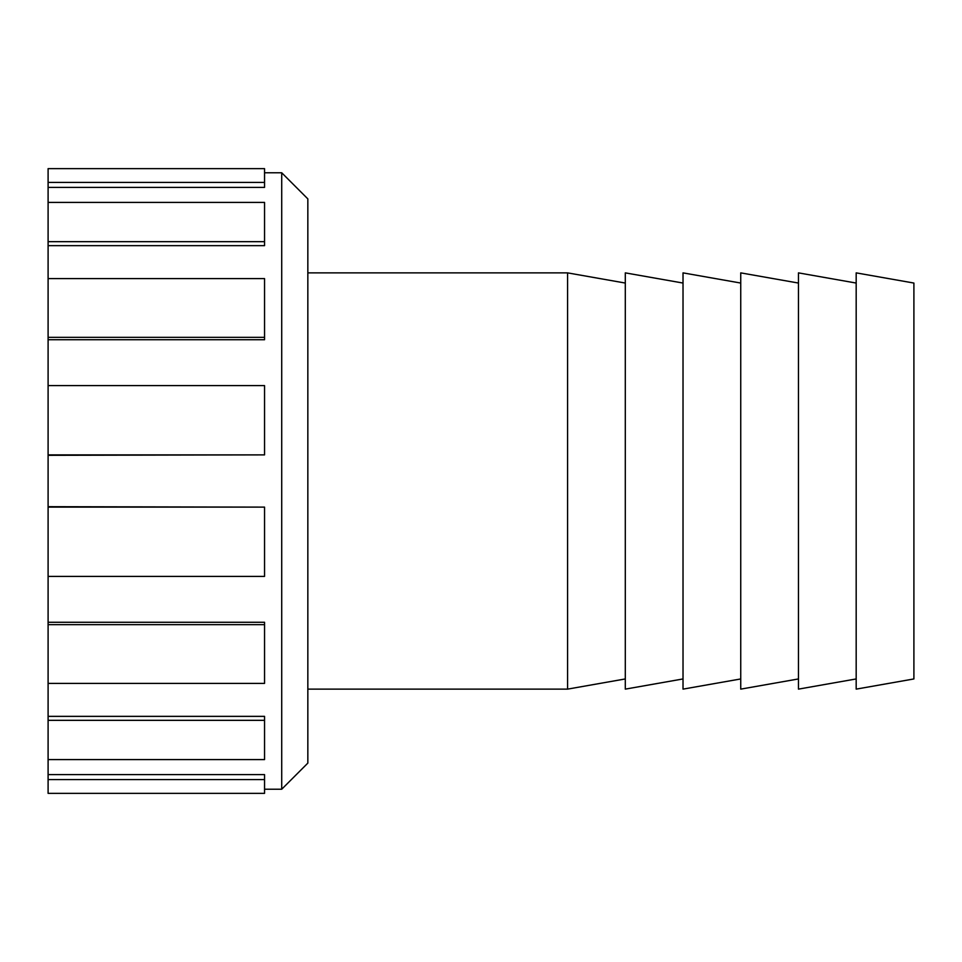 <?xml version="1.0" encoding="UTF-8"?>
<svg xmlns="http://www.w3.org/2000/svg" width="962" height="962" viewBox="0 0 962 962"><rect width="100%" height="100%" fill="white"/><g stroke="black" fill="none" stroke-linecap="round" stroke-linejoin="round"><path stroke-width="1.44" d="M48.1 622.27L264.55 622.27L264.55 624.663L48.1 624.663L48.1 576.406L264.55 576.406L264.55 507.118L48.1 507.118L48.1 337.337L264.55 337.337L264.55 339.73L48.1 339.73M48.1 716.353L264.55 716.353L264.55 720.334L48.1 720.334L48.1 683.405L264.55 683.405L264.55 624.663M48.1 774.602L264.55 774.602L264.55 779.581L48.1 779.581L48.1 759.583L264.55 759.583L264.55 720.334M48.1 779.581L48.1 793.361L264.55 793.361L264.55 779.581M264.55 182.419L264.55 168.639L48.1 168.639L48.1 182.419L264.55 182.419L264.55 187.398L48.1 187.398L48.1 182.419M264.55 241.666L264.55 245.647L48.1 245.647L48.1 241.666L264.55 241.666L264.55 202.417L48.1 202.417L48.1 187.398M264.55 337.337L264.55 278.595L48.1 278.595L48.1 245.647M48.1 454.882L264.55 454.882L264.55 385.594L48.1 385.594M48.1 576.406L48.1 507.118M48.1 337.337L48.1 278.595M48.1 241.666L48.1 202.417M48.1 759.583L48.1 720.334M48.1 683.405L48.1 624.663M264.55 454.882L48.1 455.315M48.1 506.685L264.55 507.118M281.722 789.225L307.84 763.106L307.84 198.893L281.722 172.775L281.722 789.225L264.55 789.225M913.9 678.944L913.9 283.056L856.18 272.871L856.18 689.129L913.9 678.944M856.18 678.944L798.46 689.129L798.46 272.871L856.18 283.056M798.46 678.944L740.74 689.129L740.74 272.871L798.46 283.056M740.74 678.944L683.02 689.129L683.02 272.871L740.74 283.056M683.02 678.944L625.3 689.129L625.3 272.871L683.02 283.056M625.3 678.944L567.58 689.129L567.58 272.871L307.84 272.871M567.58 689.129L307.84 689.129M281.722 172.775L264.55 172.775M625.3 283.056L567.58 272.871"/></g></svg>
